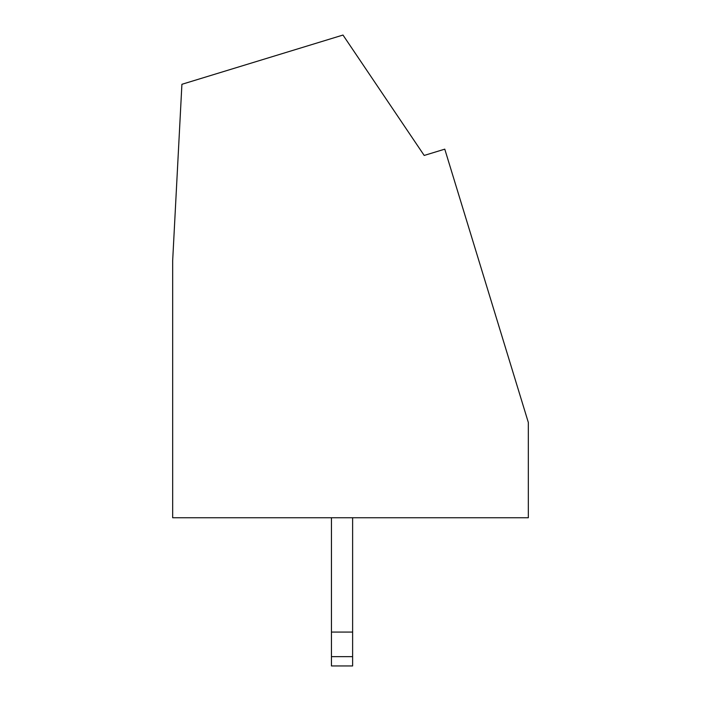 <?xml version="1.0" encoding="UTF-8"?>
<svg xmlns="http://www.w3.org/2000/svg" width="701" height="701" viewBox="0 0 701 701"><rect width="100%" height="100%" fill="white"/><g stroke="black" fill="none" stroke-linecap="round" stroke-linejoin="round"><path stroke-width="1.05" d="M528.335 422.484L444.776 149.155L424.193 155.447L342.991 35.05L181.909 84.295L172.665 260.684L172.665 517.75L528.335 517.75L528.335 422.484M331.45 656.644L352.621 656.644L352.621 665.95L331.45 665.95L331.45 517.75M331.45 632.074L352.621 632.074L352.621 517.75M352.621 656.644L352.621 632.074"/></g></svg>
